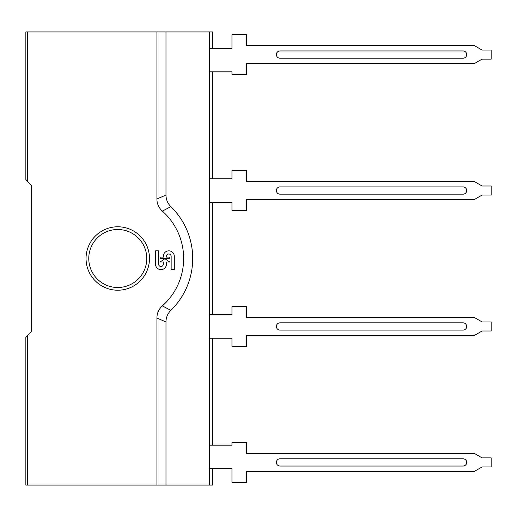 <?xml version="1.0" encoding="UTF-8"?>
<svg xmlns="http://www.w3.org/2000/svg" width="517" height="517" viewBox="0 0 517 517"><rect width="100%" height="100%" fill="white"/><g stroke="black" fill="none" stroke-linecap="round" stroke-linejoin="round"><path stroke-width="0.78" d="M209.663 314.691L231.959 314.691L231.959 306.529L246.46 306.529L246.46 317.406L474.238 317.406L482.09 321.936L491.15 321.936L491.15 331.003L482.09 331.003L474.238 335.533L246.46 335.533L246.46 346.409L231.959 346.409L231.959 338.254L209.663 338.254M279.988 322.847A3.625 3.625 0 0 0 276.362 326.473A3.625 3.625 0 0 0 279.988 330.098L463.058 330.098A3.625 3.625 0 0 0 466.683 326.473A3.625 3.625 0 0 0 463.058 322.847L279.988 322.847M209.663 71.811L231.959 71.811L231.959 74.526L246.46 74.526L246.46 63.656L474.238 63.656L482.09 59.119L491.15 59.119L491.15 50.059L482.09 50.059L474.238 45.528L246.46 45.528L246.46 34.652L231.959 34.652L231.959 48.249L209.663 48.249M279.988 58.214L463.058 58.214A3.625 3.625 0 0 0 466.683 54.589A3.625 3.625 0 0 0 463.058 50.963L279.988 50.963A3.625 3.625 0 0 0 276.362 54.589A3.625 3.625 0 0 0 279.988 58.214M209.663 468.751L231.959 468.751L231.959 482.348L246.46 482.348L246.46 471.472L474.238 471.472L482.09 466.941L491.15 466.941L491.15 457.881L482.09 457.881L474.238 453.344L246.46 453.344L246.46 442.474L231.959 442.474L231.959 445.189L209.663 445.189M279.988 458.786A3.625 3.625 0 0 0 276.362 462.411A3.625 3.625 0 0 0 279.988 466.037L463.058 466.037A3.625 3.625 0 0 0 466.683 462.411A3.625 3.625 0 0 0 463.058 458.786L279.988 458.786M209.663 202.309L231.959 202.309L231.959 210.471L246.46 210.471L246.46 199.594L474.238 199.594L482.09 195.064L491.15 195.064L491.15 185.997L482.09 185.997L474.238 181.467L246.46 181.467L246.46 170.591L231.959 170.591L231.959 178.746L209.663 178.746M279.988 194.153L463.058 194.153A3.625 3.625 0 0 0 466.683 190.527A3.625 3.625 0 0 0 463.058 186.902L279.988 186.902A3.625 3.625 0 0 0 276.362 190.527A3.625 3.625 0 0 0 279.988 194.153M117.766 226.782A31.718 31.718 0 0 1 145.238 274.359A31.718 31.718 0 0 1 90.301 274.359A31.718 31.718 0 0 1 117.766 226.782M117.766 229.496A29.004 29.004 0 0 0 92.653 273.002A29.004 29.004 0 0 0 142.886 273.002A29.004 29.004 0 0 0 117.766 229.496M165.983 195.038L156.916 198.98A20.693 18.134 155.8 0 0 162.357 211.091L170.868 206.638A20.641 18.134 157.2 0 1 165.983 195.038L165.983 31.931L212.539 31.931L212.539 48.249M212.539 468.751L212.539 485.069L165.983 485.069L165.983 321.962A20.641 18.134 -157.2 0 1 170.868 310.362A72.503 72.503 0 0 0 170.868 206.638M209.663 485.069L209.663 31.931M170.868 310.362L162.357 305.909A63.436 63.436 0 0 0 162.357 211.091M165.983 485.069L156.916 485.069L156.916 318.02A20.693 18.134 -155.8 0 1 162.357 305.909M165.983 31.931L156.916 31.931L156.916 198.98M27.685 181.596L27.685 31.931L25.85 31.931L25.85 179.554L31.653 185.997L31.653 331.003L25.85 337.446L25.85 485.069L27.685 485.069L27.685 335.404M212.539 445.189L212.539 338.254M212.539 314.691L212.539 202.309M212.539 178.746L212.539 71.811M156.916 485.069L27.685 485.069M27.685 31.931L156.916 31.931M169.595 261.97L164.897 258.681L160.199 261.97L163.327 261.97L163.327 264.161A2.346 2.346 0 0 1 160.981 266.513A2.346 2.346 0 0 1 158.629 264.161L158.629 250.848L155.494 250.848L155.494 264.161A5.487 5.487 0 0 0 160.981 269.648A5.487 5.487 0 0 0 166.461 264.161L166.461 261.97L169.595 261.97M160.199 258.681L169.595 258.681L169.595 257.117L166.461 257.117L166.461 256.335A2.346 2.346 0 0 1 168.807 253.989A2.346 2.346 0 0 1 171.153 256.335L171.153 269.648L174.294 269.648L174.294 256.225A5.48 5.48 0 0 0 168.807 250.848A5.48 5.48 0 0 0 163.327 256.225L163.327 257.117L160.199 257.117L160.199 258.681M156.916 318.02L165.983 321.962"/></g></svg>
